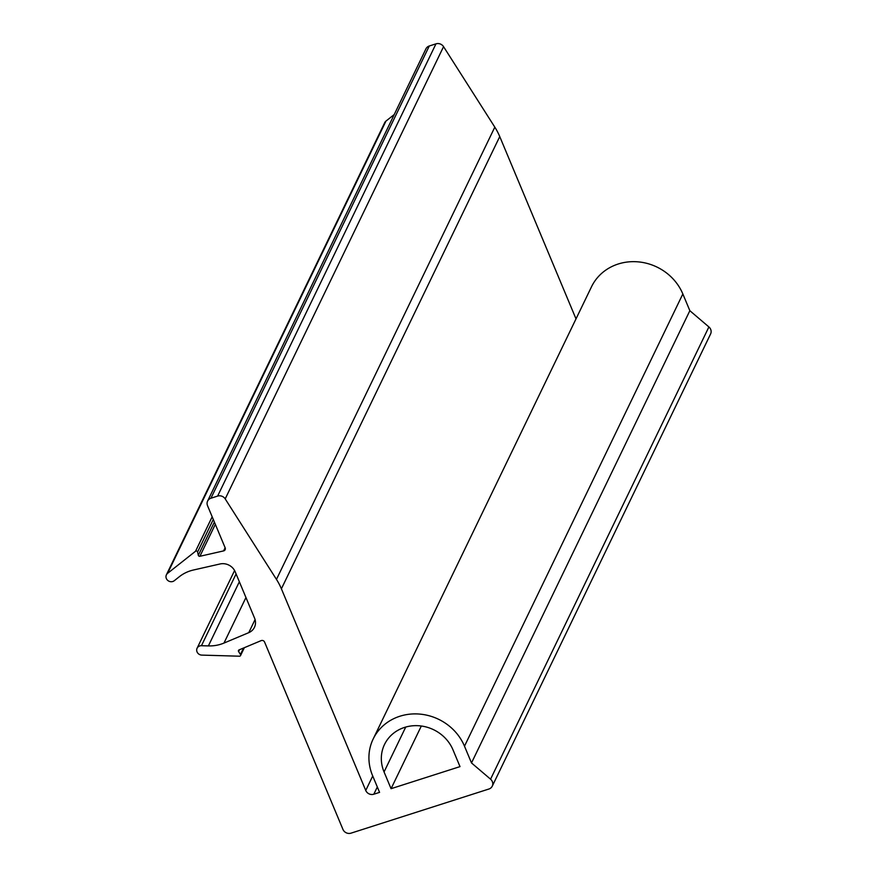 <?xml version="1.0" encoding="UTF-8"?>
<svg xmlns="http://www.w3.org/2000/svg" width="877" height="877" viewBox="0 0 877 877"><rect width="100%" height="100%" fill="white"/><g stroke="black" fill="none" stroke-linecap="round" stroke-linejoin="round"><path stroke-width="1.32" d="M225.203 498.892A6.292 5.777 -154.2 0 0 217.617 496.086L210.929 498.235A6.292 5.777 -154.2 0 0 207.52 505.645L225.181 547.873A2.521 2.313 -154.2 0 1 223.613 550.899L199.901 556.281A1.261 1.151 -154.2 0 1 198.323 555.294L197.588 552.006A1.261 1.151 -154.2 0 0 195.538 551.249L167.606 573.339A5.043 4.615 -154.2 0 0 168.022 580.64A5.043 4.615 -154.2 0 0 174.26 580.727L179.412 576.649A37.788 34.652 -154.2 0 1 193.411 570.017L220.028 563.977A12.596 11.554 -154.2 0 1 235.168 571.738L254.593 618.186A12.596 11.554 -154.2 0 1 254.44 627.34A12.596 11.554 -154.2 0 1 248.761 632.657L223.975 643.071A37.788 34.652 -154.2 0 1 208.386 645.911L201.447 645.713A5.043 4.615 -154.2 0 0 197.095 648.224A5.043 4.615 -154.2 0 0 201.809 655.108L239.454 656.204A1.261 1.151 -154.2 0 0 240.451 654.483L238.588 651.545A1.261 1.151 -154.2 0 1 239.07 649.901L261.149 640.627A2.521 2.313 -154.2 0 1 264.58 642.052L342.951 829.412A6.292 5.777 -154.2 0 0 351.03 833.15L488.917 789.015A6.292 5.777 -154.2 0 0 490.561 779.182L471.497 762.946L464.492 746.195A50.373 46.196 -154.2 0 0 419.294 714.053A50.373 46.196 -154.2 0 0 373.163 739.004A50.373 46.196 -154.2 0 0 372.572 775.619L379.577 792.369L373.832 794.211A6.292 5.777 -154.2 0 1 365.753 790.462L281.396 588.807A62.969 57.75 -154.2 0 0 276.463 579.401L225.203 498.892L443.554 46.656A6.292 5.777 -154.2 0 0 435.968 43.85L429.281 45.988A6.292 5.777 -154.2 0 0 425.948 48.838L207.597 501.074M394.212 114.569L385.957 121.092A5.043 4.615 -154.2 0 0 384.74 122.594L166.389 574.841M492.26 786.176L710.611 333.929A6.292 5.777 -154.2 0 0 708.901 326.946L689.848 310.699L471.497 762.946M689.848 310.699L682.843 293.959A50.373 46.196 -154.2 0 0 637.645 261.817A50.373 46.196 -154.2 0 0 591.515 286.768L373.163 739.004M576.014 318.888L499.747 136.571A62.969 57.75 -154.2 0 0 494.814 127.154L443.554 46.656M460.008 766.619L453.003 749.879A37.788 34.652 -154.2 0 0 419.107 725.772A37.788 34.652 -154.2 0 0 384.51 744.485A37.788 34.652 -154.2 0 0 384.06 771.946L391.065 788.686L460.008 766.619M421.333 726.003L391.065 788.686M435.968 43.85L217.617 496.086M429.281 45.988L210.929 498.235M225.137 547.752L223.613 550.899M215.336 524.325L199.901 556.281M214.383 522.045L198.323 555.294M213.297 519.458L197.588 552.006M212.179 516.783L195.538 551.249M385.957 121.092L167.606 573.339M255.075 619.568L248.761 632.657M245.955 597.533L223.975 643.071M239.355 581.758L208.386 645.911M236.088 573.953L201.447 645.713M243.576 648.015L240.451 654.483M239.454 649.747L238.588 651.545M708.901 326.946L490.561 779.182M682.843 293.959L464.492 746.195M377.318 786.976L373.832 794.211M372.725 776.002L365.753 790.462M499.747 136.571L281.396 588.807M494.814 127.154L276.463 579.401M405.733 727.055L384.06 771.946M234.587 570.543L197.095 648.224M244.354 647.686L240.539 655.579"/></g></svg>
